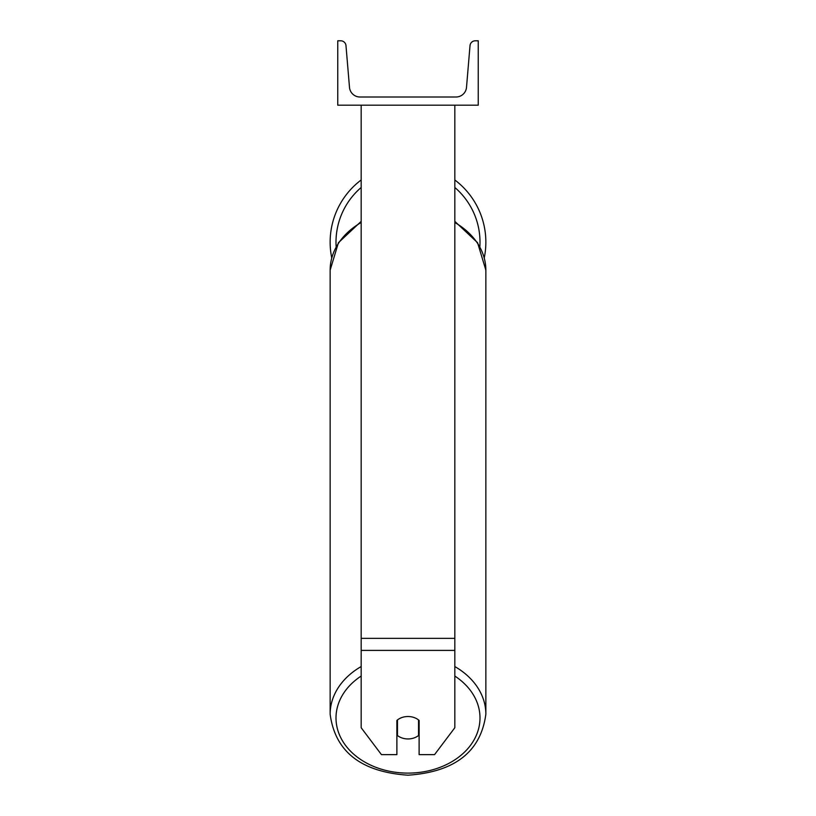 <?xml version="1.0" encoding="UTF-8"?>
<svg xmlns="http://www.w3.org/2000/svg" width="816" height="816" viewBox="0 0 816 816"><rect width="100%" height="100%" fill="white"/><g stroke="black" fill="none" stroke-linecap="round" stroke-linejoin="round"><path stroke-width="1.22" d="M454.828 650.393L361.172 650.393L361.172 727.729L381.449 754.637L396.882 754.637L396.882 720.446A14.637 11.21 0 0 1 408 716.519A14.637 11.21 0 0 1 419.118 720.446L419.118 754.637L434.551 754.637L454.828 727.729L454.828 105.193M361.172 650.393L361.172 105.193M454.828 179.979A77.857 77.857 0 0 1 484.265 257.846M331.735 257.846A77.857 77.857 0 0 1 361.172 179.979M478.247 105.193L337.753 105.193L337.753 40.8L340.731 40.8A5.273 5.273 0 0 1 345.984 45.625L349.493 87.343A10.537 10.537 0 0 0 359.999 97.002L456.001 97.002A10.537 10.537 0 0 0 466.507 87.343L470.016 45.625A5.273 5.273 0 0 1 475.269 40.8L478.247 40.8L478.247 105.193M408 716.519A14.637 11.21 180 0 0 397.463 719.957L397.463 735.512A14.637 11.21 180 0 0 408 738.949A14.637 11.21 180 0 0 418.537 735.512L418.537 719.957A14.637 11.21 180 0 0 408 716.519M396.882 728.249A14.637 11.21 180 0 0 397.463 728.739M418.537 728.739A14.637 11.21 180 0 0 419.118 728.249M454.828 638.347L361.172 638.347M361.172 187.486A72.002 72.002 0 0 0 336.131 246.626M479.869 246.626A72.002 72.002 0 0 0 454.828 187.486M454.828 676.056A72.002 55.162 0 0 1 475.534 737.072A72.002 55.162 0 0 1 408 773.109A72.002 55.162 0 0 1 340.466 737.072A72.002 55.162 0 0 1 361.172 676.056M361.172 666.539A77.857 59.639 180 0 0 330.143 714.184C335.131 751.638 361.08 771.977 408 775.2C454.92 771.977 480.869 751.638 485.857 714.184A77.857 59.639 180 0 0 454.828 666.539M330.143 714.184L330.143 270.157A77.857 59.639 0 0 1 361.172 222.513M454.828 222.513A77.857 59.639 0 0 1 485.857 270.157L485.857 714.184M330.143 270.157L338.426 242.709L361.172 221.371M454.828 221.371L477.574 242.709L485.857 270.157"/></g></svg>
